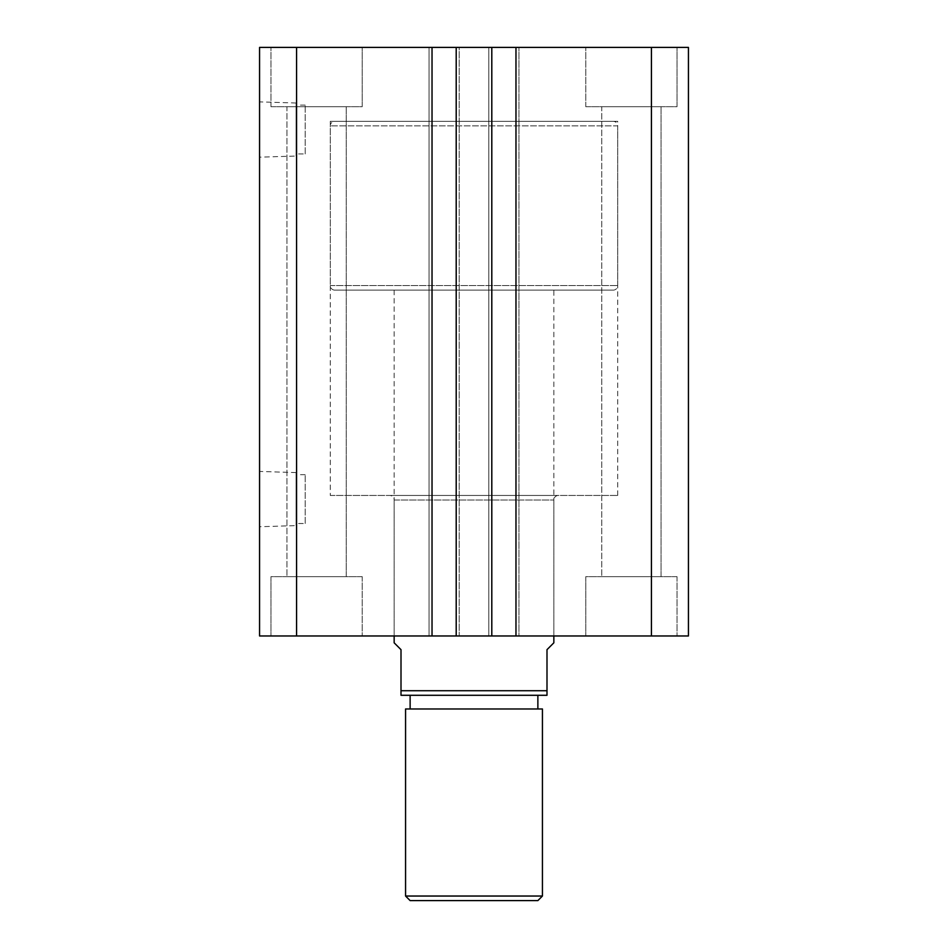 <?xml version="1.0" encoding="UTF-8"?>
<svg xmlns="http://www.w3.org/2000/svg" width="948" height="948" viewBox="0 0 948 948"><rect width="100%" height="100%" fill="white"/><g stroke="black" fill="none" stroke-linecap="round" stroke-linejoin="round"><path stroke-width="0.71" stroke-dasharray="4.74 3.56" d="M558.408 495.449A4.562 4.562 0 0 0 553.845 500.011L553.845 635.966L394.155 635.966L394.155 500.011L553.845 500.011L394.155 500.011A4.562 4.562 0 0 0 389.592 495.449L558.408 495.449L389.592 495.449M330.283 495.449L617.717 495.449L330.283 495.449L330.283 121.308L617.717 121.308L330.283 121.308M617.717 495.449L617.717 121.308M296.06 525.607L296.06 472.578L296.06 525.607L259.562 526.744L259.562 471.44L259.562 526.744M296.06 472.578L259.562 471.44M305.185 523.509L305.185 474.687L305.185 523.509L296.06 523.509L296.06 474.687L296.06 523.509M305.185 474.687L296.06 474.687M296.06 156.041L296.06 103.012L296.06 156.041L259.562 157.178L259.562 101.874L259.562 157.178M296.06 103.012L259.562 101.874M305.185 153.931L305.185 105.121L305.185 153.931L296.06 153.931L296.06 105.121L296.06 153.931M305.185 105.121L296.06 105.121M585.781 106.709L585.781 47.4L677.038 47.4L585.781 47.4L677.038 47.4L585.781 47.4L585.781 106.709L677.038 106.709L677.038 47.4L677.038 106.709L585.781 106.709M270.962 106.709L270.962 47.4L362.219 47.4L270.962 47.4L362.219 47.4L270.962 47.4L270.962 106.709L362.219 106.709L362.219 47.4L362.219 106.709L270.962 106.709M362.219 576.657L362.219 635.966L270.962 635.966L362.219 635.966L270.962 635.966L362.219 635.966L362.219 576.657L270.962 576.657L270.962 635.966L270.962 576.657L362.219 576.657M677.038 576.657L677.038 635.966L585.781 635.966L677.038 635.966L585.781 635.966L677.038 635.966L677.038 576.657L585.781 576.657L585.781 635.966L585.781 576.657L677.038 576.657M394.155 290.124L394.155 635.966L553.845 635.966L553.845 290.124L394.155 290.124L553.845 290.124M346.245 106.709L346.245 576.657L286.936 576.657L346.245 576.657L286.936 576.657L346.245 576.657L346.245 106.709L286.936 106.709L286.936 576.657L286.936 106.709L346.245 106.709M661.064 106.709L661.064 576.657L601.755 576.657L661.064 576.657L601.755 576.657L661.064 576.657L661.064 106.709L601.755 106.709L601.755 576.657L601.755 106.709L661.064 106.709M296.582 635.966L296.582 47.4L259.562 47.4L259.562 635.966L491.799 635.966L488.824 635.966L488.824 47.4L488.824 635.966L518.947 635.966L518.947 47.4L518.947 635.966L518.947 47.4L518.947 635.966L515.973 635.966L515.973 47.4L515.973 635.966L688.438 635.966L688.438 47.4L488.824 47.4L491.799 47.4L488.824 47.4L491.799 47.4L491.799 635.966L488.824 635.966L488.824 47.4L488.824 635.966L491.799 635.966L491.799 47.4L456.201 47.4L459.176 47.4L456.201 47.4L456.201 635.966L459.176 635.966L459.176 47.4L456.201 47.4L456.201 635.966L456.201 47.4M456.201 635.966L459.176 635.966L459.176 47.4L459.176 635.966L459.176 47.4L429.053 47.4L432.027 47.4L429.053 47.4L429.053 635.966L429.053 47.4L432.027 47.4L432.027 635.966L432.027 47.4L296.582 47.4M432.027 635.966L432.027 47.4M429.053 635.966L429.053 47.4L429.053 635.966M491.799 635.966L491.799 47.4M515.973 635.966L515.973 47.4M651.418 635.966L651.418 47.4M410.129 708.974L537.871 708.974L410.129 708.974M410.129 695.287L537.871 695.287L410.129 695.287M613.155 290.124L334.845 290.124L613.155 290.124A4.562 4.562 0 0 0 617.717 285.561L617.717 125.871L330.283 125.871L617.717 125.871A4.562 4.562 0 0 0 613.155 121.308L334.845 121.308L613.155 121.308M334.845 290.124A4.562 4.562 0 0 1 330.283 285.561L330.283 125.871A4.562 4.562 0 0 1 334.845 121.308M401.004 695.287L546.996 695.287L546.996 690.725L401.004 690.725L401.004 695.287M553.845 642.815L546.996 649.664L546.996 690.725M394.155 642.815L401.004 649.664L401.004 690.725M405.566 708.974L542.434 708.974M410.129 900.6L537.871 900.6M542.434 896.038L405.566 896.038M330.283 285.561L617.717 285.561L330.283 285.561"/><path stroke-width="1.42" d="M688.438 635.966L688.438 47.4L651.418 47.4L651.418 635.966L688.438 635.966M651.418 635.966L515.973 635.966L515.973 47.4L651.418 47.4M515.973 47.4L491.799 47.4L491.799 635.966L515.973 635.966M432.027 635.966L432.027 47.4L296.582 47.4L296.582 635.966L456.201 635.966L456.201 47.4L491.799 47.4M456.201 635.966L491.799 635.966M432.027 47.4L456.201 47.4M296.582 47.4L259.562 47.4L259.562 635.966L296.582 635.966M542.434 896.038L537.871 900.6L410.129 900.6L405.566 896.038L542.434 896.038L542.434 708.974L405.566 708.974L405.566 896.038M537.871 708.974L537.871 695.287M410.129 708.974L410.129 695.287M394.155 635.966L394.155 642.815L401.004 649.664L401.004 690.725L546.996 690.725L546.996 649.664L553.845 642.815L553.845 635.966M546.996 690.725L546.996 695.287L401.004 695.287L401.004 690.725"/></g></svg>
